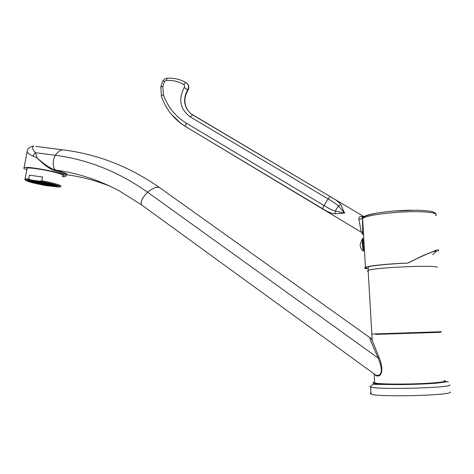 <?xml version="1.0" encoding="UTF-8"?>
<svg xmlns="http://www.w3.org/2000/svg" width="474" height="474" viewBox="0 0 474 474"><rect width="100%" height="100%" fill="white"/><g stroke="black" fill="none" stroke-linecap="round" stroke-linejoin="round"><path stroke-width="0.71" d="M432.715 254.562L436.471 251.273C436.465 250.657 434.534 251.096 430.682 252.583C424.988 254.811 417.363 258.318 407.806 263.111L400.465 263.354C381.848 264.456 370.176 265.766 365.436 267.277L362.616 218.289C367.255 215.741 378.791 213.744 397.236 212.305C421.161 210.569 441.01 212.536 435.345 215.753M363.783 249.069L364.387 249.034M364.228 246.29L363.345 246.344L363.481 248.761L364.37 248.708M363.522 248.761L363.386 245.876L364.204 245.828M363.125 245.893L363.191 242.522L363.125 245.893L364.216 246.077M363.191 242.522L363.031 240.194L363.872 240.14M363.197 242.599L364.014 242.552M363.013 240.093L363.125 242.528M363.392 242.943L364.032 242.901M363.422 243.156L364.044 243.121M367.433 268.782C364.553 268.414 363.89 267.911 365.436 267.277M363.487 233.463L362.794 234.63L362.456 218.407L363.511 217.175M361.259 232.035L358.936 219.604C358.374 217.376 359.399 216.334 362 216.482L364.062 216.896M362.586 217.501L362.172 217.53M435.849 214.082C435.973 213.312 434.48 212.411 431.37 211.38C424.437 210.539 419.271 210.142 415.87 210.189L394.664 210.995C377.476 212.269 363.457 215.356 362.616 218.289L358.936 219.604M362.971 217.163L362 216.482M190.175 116.817C180.138 109.275 178.153 99.522 184.22 87.554L187.597 89.918C182.739 99.107 183.847 107.029 190.909 113.701L330.165 196.562C335.663 199.572 339.165 202.244 340.682 204.584L344.663 213.081L334.946 213.756C331.978 213.738 327.854 212.062 322.575 208.714L185.755 126.694L178.941 121.877M363.297 217.501L362.628 217.501M190.169 116.829L328.067 198.908C333.572 202.09 337.014 204.466 338.395 206.042L344.663 213.081L335.29 211.001C333.163 210.628 329.383 208.797 323.949 205.497L186.276 123.086L185.453 126.404M340.682 204.584L338.395 206.042L335.29 211.001L334.946 213.756M161.492 96.512L161.385 96.169L163.382 94.587C167.636 106.81 175.267 116.314 186.27 123.098M162.872 80.704L164.478 81.457L162.831 86.41L163.382 94.587M437.804 251.208C439.368 249.774 438.693 249.496 435.784 250.367L422.956 255.652L407.776 263.011M367.439 268.533C365.531 268.177 365.306 267.727 366.769 267.182C370.431 265.724 389.261 263.805 407.806 263.111M362.284 238.866L360.133 244.578C360.199 247.209 361.229 249.354 363.22 251.019L362.349 244.039L362.373 238.386L362.883 238.357L362.859 244.009C363.185 248.732 363.511 251.036 363.848 250.924M371.835 334.034L441.584 331.717M377.47 383.413L377.055 383.496M443.231 381.748C439.522 384.094 381.428 385.38 375.977 383.282L375.609 383.17M450.3 391.968C453.985 395.381 378.145 397.396 371.041 394.119L370.182 393.278L370.964 392.851M54.332 185.091C49.693 183.207 31.829 180.037 30.17 180.807C29.631 180.979 30.046 181.323 31.426 181.832C36.457 183.764 53.669 186.786 55.411 186.051C55.944 185.891 55.582 185.571 54.332 185.091M55.559 185.263C50.451 183.183 30.656 179.67 28.825 180.523C28.227 180.718 28.689 181.092 30.223 181.661C35.805 183.799 54.806 187.135 56.738 186.323C57.324 186.146 56.927 185.79 55.559 185.263M56.376 185.381C50.955 183.165 29.874 179.421 27.925 180.333C27.291 180.541 27.788 180.944 29.424 181.542C35.378 183.823 55.559 187.366 57.627 186.501C58.243 186.312 57.828 185.938 56.376 185.381M29.412 175.179L42.559 177.015L29.412 175.179L28.707 178.911L30.532 179.942L39.727 181.24L41.848 180.772C49.74 182.265 55.541 183.687 59.238 185.026C60.956 185.695 61.448 186.146 60.708 186.377M30.532 179.942C27.219 179.628 25.495 179.676 25.359 180.084C26.888 181.506 33.707 183.337 45.818 185.571L58.989 187.064C64.144 186.963 52.709 183.45 39.727 181.24M42.559 177.015L41.848 180.772M25.578 179.895L24.737 179.196L25.069 178.959L28.707 178.911M62.627 176.055L63.03 175.955C63.794 175.676 63.303 175.167 61.561 174.432C55.049 171.505 29.127 166.866 26.722 168.211L26.935 169.117M62.509 176.701L65.596 176.494C66.467 176.174 65.922 175.599 63.949 174.764C56.572 171.422 26.834 166.101 24.097 167.642C23.19 167.997 23.901 168.637 26.23 169.556L26.811 169.775M32.724 156.029L37.085 157.972C44.923 164.875 51.079 168.898 55.553 170.036L55.055 170.788C50.552 169.627 44.562 165.355 37.085 157.972L35.414 152.664L32.724 156.029C29.726 154.637 27.842 153.28 27.077 151.964L24.097 167.642M27.273 150.981L27.077 151.964C27.474 148.605 29.649 146.644 33.601 146.075L33.601 146.075C31.888 147.461 32.493 149.654 35.414 152.664L55.375 155.288C57.662 151.964 60.044 150.139 62.527 149.814L65.104 150.139M65.933 175.279C66.627 174.953 66.04 174.402 64.162 173.614L55.055 170.788M110.596 186.472C96.335 180.707 81.771 176.802 66.917 174.752L66.804 174.705C67.533 174.367 66.935 173.792 64.997 172.969L55.736 170.059L55.351 170.865M35.639 146.336L62.527 149.814C97.407 154.056 129.876 166.747 159.945 187.876M71.349 175.421L66.396 174.74M375.544 374.94L375.663 375.408L374.424 374.116M370.372 338.104L370.081 337.808C369.625 338.122 369.353 337.855 378.163 358.06C384.698 373.968 379.638 376.214 375.74 375.07L141.56 204.892C140.304 201.8 142.313 197.575 147.598 192.225C153.274 187.692 157.409 186.258 160.005 187.917L370.052 337.79M141.56 204.892L119.134 190.791C98.782 179.966 77.653 173.057 55.736 170.059C52.65 169.105 52.383 159.371 55.375 155.288C88.111 159.59 118.856 171.902 147.598 192.225L378.163 358.06L379.164 357.592C385.22 373.542 379.597 377.837 375.663 375.408M370.076 337.808L371.166 338.46L372.209 340.456L379.164 357.592M375.627 334.36L440.779 332.227M374.62 382.044C373.553 382.376 373.571 382.69 374.673 382.98C379.319 383.91 390.469 384.254 408.144 383.999C431.062 383.614 449.808 381.742 444.108 380.557M375.627 334.383L439.114 332.369M48.698 183.604L46.648 183.154L48.698 183.604M54.202 185.067C49.61 183.207 31.959 180.079 30.318 180.837C29.785 181.009 30.2 181.346 31.562 181.85C36.528 183.758 53.538 186.75 55.262 186.021L54.202 185.067M41.819 183.231L43.851 183.675L41.819 183.231M44.123 183.716L45.468 183.906L44.147 183.562M42.607 183.154L44.645 183.598L42.607 183.154M40.989 182.923L43.027 183.373L40.989 182.923M39.366 182.691L41.41 183.142L39.366 182.691M40.201 183L42.233 183.444L40.201 183M41.031 183.308L43.057 183.752L41.031 183.308M43.33 183.788L44.675 183.983L43.359 183.639M44.941 184.019L46.286 184.208L44.971 183.865M46.553 184.25L47.904 184.439L46.582 184.096M47.086 184.137L45.054 183.693L47.086 184.137M46.268 183.829L44.23 183.385L46.268 183.829M43.407 183.077L45.451 183.527L43.407 183.077M41.777 182.846L43.821 183.296L41.777 182.846M40.154 182.614L42.198 183.065L40.154 182.614M38.53 182.383L40.58 182.834L38.53 182.383M36.913 182.152L38.957 182.603L36.913 182.152M37.748 182.46L39.792 182.911L37.748 182.46M38.584 182.768L40.622 183.219L38.584 182.768M39.419 183.077L41.451 183.521L39.419 183.077M40.243 183.385L42.269 183.829L40.243 183.385M42.541 183.865L43.881 184.054L42.565 183.711M44.147 184.096L45.486 184.285L44.177 183.942M45.759 184.321L47.098 184.516L45.788 184.173M47.37 184.552L48.715 184.742L47.4 184.398M48.982 184.783L50.327 184.973L49.012 184.629M49.521 184.67L47.495 184.226L49.521 184.67M48.709 184.368L46.677 183.924L48.709 184.368M47.892 184.06L45.854 183.616L47.892 184.06M47.074 183.758L45.03 183.308L47.074 183.758M44.206 183L46.251 183.45L44.206 183M42.571 182.763L44.621 183.219L42.571 182.763M40.942 182.531L42.992 182.988L40.942 182.531M39.318 182.3L41.368 182.757L39.318 182.3M37.689 182.069L39.745 182.526L37.689 182.069M36.065 181.844L38.121 182.294L36.065 181.844M34.448 181.613L36.498 182.063L34.448 181.613M35.289 181.921L37.339 182.372L35.289 181.921M36.137 182.229L38.175 182.68L36.137 182.229M36.972 182.537L39.01 182.988L36.972 182.537M37.807 182.846L39.84 183.296L37.807 182.846M38.637 183.154L40.663 183.598L38.637 183.154M39.466 183.456L41.487 183.9L39.466 183.456M41.753 183.942L43.093 184.131L41.783 183.788M43.359 184.167L44.698 184.356L43.389 184.019M44.965 184.398L46.304 184.587L44.994 184.244M46.57 184.623L47.91 184.819L46.6 184.475M48.182 184.854L49.521 185.044L48.206 184.706M49.788 185.085L51.133 185.275L49.817 184.931M51.405 185.316L52.75 185.506L51.429 185.162M51.944 185.204L49.924 184.759L51.944 185.204M51.139 184.901L49.112 184.457L51.139 184.901M50.333 184.599L48.301 184.155L50.333 184.599M49.521 184.291L47.483 183.847L49.521 184.291M48.704 183.989L46.659 183.539L48.704 183.989M47.886 183.681L45.836 183.231L47.886 183.681M45.006 182.917L47.062 183.373L45.006 182.917M43.371 182.686L45.427 183.142L43.371 182.686M41.742 182.454L43.792 182.905L41.742 182.454M40.106 182.223L42.162 182.674L40.106 182.223M38.477 181.992L40.533 182.443L38.477 181.992M36.848 181.761L38.904 182.212L36.848 181.761M35.224 181.53L37.28 181.98L35.224 181.53M33.595 181.299L35.657 181.749L33.595 181.299M31.977 181.068L34.033 181.518L31.977 181.068M32.825 181.382L34.88 181.832L32.825 181.382M33.678 181.69L35.722 182.14L33.678 181.69M34.519 182.004L36.563 182.449L34.519 182.004M35.36 182.312L37.399 182.757L35.36 182.312M36.202 182.62L38.234 183.065L36.202 182.62M37.031 182.923L39.064 183.367L37.031 182.923M37.867 183.231L39.887 183.675L37.867 183.231M38.69 183.533L40.711 183.977L38.69 183.533M40.977 184.013L42.305 184.202L41.001 183.865M42.571 184.244L43.91 184.433L42.601 184.09M44.177 184.469L45.51 184.659L44.2 184.321M45.777 184.7L47.116 184.89L45.806 184.546M47.382 184.925L48.721 185.115L47.412 184.777M48.988 185.156L50.327 185.346L49.018 185.002M50.594 185.387L51.939 185.577L50.623 185.233M52.205 185.612L53.544 185.808L52.235 185.464M53.817 185.844L55.162 186.033L53.846 185.695M54.362 185.737L52.347 185.293L54.362 185.737M53.568 185.435L51.547 184.99L53.568 185.435M52.762 185.133L50.736 184.688L52.762 185.133M51.956 184.83L49.924 184.386L51.956 184.83M51.151 184.528L49.112 184.078L51.151 184.528M50.333 184.22L48.295 183.77L50.333 184.22M49.521 183.912L47.471 183.462L49.521 183.912M44.177 182.608L46.239 183.059L44.177 182.608M42.536 182.377L44.597 182.828L42.536 182.377M40.9 182.14L42.962 182.597L40.9 182.14M39.265 181.909L41.327 182.366L39.265 181.909M37.63 181.678L39.698 182.135L37.63 181.678M36 181.447L38.062 181.903L36 181.447M34.371 181.216L36.439 181.672L34.371 181.216M32.742 180.985L34.809 181.441L32.742 180.985M31.118 180.754L33.186 181.21L31.118 180.754M30.354 180.837L32.416 181.293L30.354 180.837M31.207 181.151L33.263 181.601L31.207 181.151M32.06 181.465L34.11 181.915L32.06 181.465M32.907 181.773L34.952 182.223L32.907 181.773M33.755 182.081L35.793 182.531L33.755 182.081M34.596 182.389L36.628 182.834L34.596 182.389M35.431 182.697L37.458 183.142L35.431 182.697M36.267 183L38.287 183.444L36.267 183M37.096 183.308L39.111 183.746L37.096 183.308M40.201 184.084L41.528 184.273L40.225 183.936M41.795 184.315L43.122 184.505L41.819 184.167M43.389 184.54L44.722 184.73L43.418 184.392M44.989 184.771L46.322 184.961L45.012 184.617M46.588 184.996L47.921 185.186L46.612 184.848M48.188 185.227L49.521 185.417L48.218 185.079M49.788 185.453L51.127 185.648L49.817 185.304M51.393 185.684L52.733 185.873L51.423 185.535M52.999 185.915L54.344 186.104L53.029 185.761M55.185 185.666L53.165 185.221L55.185 185.666M54.386 185.364L52.365 184.919L54.386 185.364M53.586 185.061L51.553 184.617L53.586 185.061M52.78 184.759L50.742 184.309L52.78 184.759M51.968 184.451L49.93 184.001L51.968 184.451M40.059 181.826L42.127 182.283L40.059 181.826M38.424 181.595L40.486 182.052L38.424 181.595M36.782 181.364L38.85 181.82L36.782 181.364M35.153 181.133L37.221 181.589L35.153 181.133M33.518 180.902L35.586 181.358L33.518 180.902M30.449 181.234L32.499 181.684L30.449 181.234M31.296 181.542L33.346 181.992L31.296 181.542M32.143 181.856L34.187 182.3L32.143 181.856M32.99 182.164L35.023 182.608L32.99 182.164M33.832 182.466L35.858 182.911L33.832 182.466M44.2 184.842L45.528 185.032L44.23 184.694M45.794 185.067L47.127 185.257L45.824 184.919M47.394 185.298L48.721 185.488L47.418 185.15M48.988 185.524L50.321 185.713L49.018 185.375M50.588 185.755L51.927 185.944L50.617 185.607M362.651 233.854L361.194 231.999M363.564 217.163C364.583 214.212 390.179 210.361 411.628 210.201M362.906 217.145C362.16 217.264 362.006 217.696 362.438 218.431C362.853 221.429 362.841 228.421 362.681 230.026C362.64 231.976 362.474 232.888 362.183 232.77L185.826 126.724M184.22 87.554C184.866 86.28 184.659 85.243 183.604 84.449L186.051 82.618L186.786 83.146C188.705 85.071 188.972 87.323 187.597 89.918L187.817 90.137C183.154 98.782 183.965 106.454 190.252 113.15M190.145 116.805L192.562 114.862M330.165 196.562L328.067 198.908L323.949 205.497L322.575 208.714M171.564 114.548L180.801 123.335L185.53 126.517M187.189 109.387C183.9 103.32 184.131 96.98 187.882 90.362L187.817 90.137C189.156 87.654 188.948 85.45 187.189 83.531M183.604 84.449C178.313 81.368 172.548 80.041 166.291 80.467L164.478 81.457M162.831 86.41L160.781 86.943M166.291 80.467L167.115 78.257M437.152 267.526C439.682 264.611 374.087 267.413 368.144 270.441L367.463 271.152L368.203 271.46M374.632 382.186L373.056 382.743C371.474 383.97 387.637 384.817 408.144 384.432C428.644 384.059 446.567 382.548 445.921 381.327M369.779 386.292L370.632 387.039C377.713 389.93 453.458 387.845 449.802 384.829M64.997 172.969L64.162 173.614M435.642 251.024L435.766 252.215M364.228 216.784L192.616 114.886M190.909 113.701L192.598 114.856M161.391 96.204C165.118 107.237 171.594 116.278 180.801 123.335L185.814 126.742M188.054 84.627C189.043 86.535 189.008 88.419 187.941 90.273M186.786 83.146L186.051 82.618C180.144 79.205 173.751 77.754 166.866 78.275C166.107 78.05 164.798 78.826 162.926 80.616M161.385 96.163L160.828 86.653L162.92 80.616M368.422 266.72L368.144 270.441L371.841 334.111M376.255 334.022L376.285 334.531M376.006 383.739L376.03 384.183M371.041 394.119L370.632 387.039C371.871 385.024 372.925 384.13 373.796 384.349L397.005 384.586C411.142 384.568 427.139 383.97 437.271 383.099L447.592 381.683L448.315 382.121M28.878 180.227L28.825 180.523M57.715 186.027L57.627 186.501M27.131 168.11L25.069 178.959M63.155 175.285L63.03 175.955M66.947 174.764L66.579 174.71M374.673 382.98L374.152 373.915M372.209 340.451L371.871 334.632M25.359 180.084L24.737 179.196"/></g></svg>
